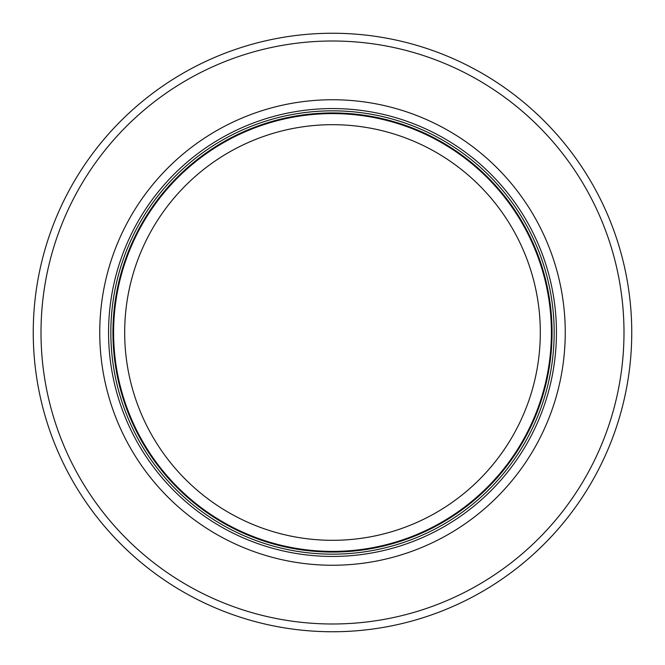 <?xml version="1.0" encoding="UTF-8"?>
<svg xmlns="http://www.w3.org/2000/svg" width="665" height="665" viewBox="0 0 665 665"><rect width="100%" height="100%" fill="white"/><g stroke="black" fill="none" stroke-linecap="round" stroke-linejoin="round"><path stroke-width="1" d="M551.393 332.5A218.893 218.893 0 0 0 223.049 142.933A218.893 218.893 0 0 0 223.049 522.067A218.893 218.893 0 0 0 551.393 332.5M554.169 332.5A221.669 221.669 0 0 0 221.669 140.531A221.669 221.669 0 0 0 221.669 524.469A221.669 221.669 0 0 0 554.169 332.5M565.25 332.5A232.75 232.75 0 0 0 216.125 130.93A232.75 232.75 0 0 0 216.125 534.07A232.75 232.75 0 0 0 565.25 332.5M631.75 332.5A299.25 299.25 0 0 0 182.875 73.341A299.25 299.25 0 0 0 182.875 591.659A299.25 299.25 0 0 0 631.75 332.5M540.312 332.5A207.812 207.812 0 0 1 228.594 512.474A207.812 207.812 0 0 1 228.594 152.526A207.812 207.812 0 0 1 540.312 332.5M552.066 332.5A219.566 219.566 0 0 0 222.717 142.352A219.566 219.566 0 0 0 222.717 522.648A219.566 219.566 0 0 0 552.066 332.5M556.447 332.5A223.947 223.947 0 0 0 220.531 138.561A223.947 223.947 0 0 0 220.531 526.439A223.947 223.947 0 0 0 556.447 332.5M623.994 332.5A291.494 291.494 0 0 0 186.757 80.058A291.494 291.494 0 0 0 186.757 584.942A291.494 291.494 0 0 0 623.994 332.5"/></g></svg>
